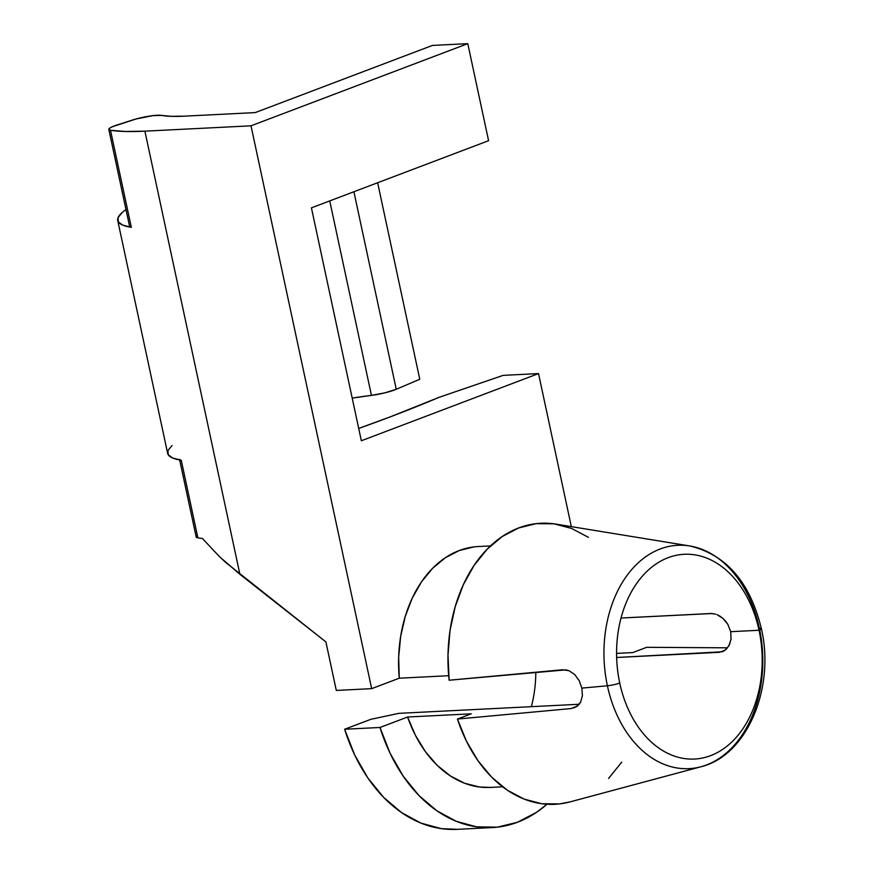 <?xml version="1.0" encoding="UTF-8"?>
<svg xmlns="http://www.w3.org/2000/svg" width="873" height="873" viewBox="0 0 873 873"><rect width="100%" height="100%" fill="white"/><g stroke="black" fill="none" stroke-linecap="round" stroke-linejoin="round"><path stroke-width="1.31" d="M759.717 629.968A111.831 79.323 -92.9 0 1 700.877 766.778A111.831 79.323 -92.9 0 1 607.401 685.774A111.831 79.323 87.1 0 0 702.099 766.429A111.831 79.323 87.1 0 0 759.346 628.167A111.831 79.323 87.1 0 0 683.646 545.298A111.831 79.323 87.1 0 0 607.401 685.774A10.05 1.582 -12.1 0 0 619.743 683.068A102.501 72.71 -92.9 0 1 668.161 557.683A102.501 72.71 -92.9 0 1 759.03 630.262A10.05 1.582 -12.1 0 0 761.376 628.68A10.05 1.582 167.9 0 1 759.03 630.262A102.501 72.71 -92.9 0 1 694.526 759.041A102.501 72.71 -92.9 0 1 619.743 683.068A102.501 72.71 -92.9 0 1 684.236 554.29A102.501 72.71 -92.9 0 1 759.03 630.262L730.723 631.692L759.03 630.262A102.501 72.71 -92.9 0 1 710.6 755.647A102.501 72.71 -92.9 0 1 619.743 683.068A10.05 1.582 167.9 0 1 607.401 685.774A111.831 79.323 -92.9 0 1 689.779 545.963A111.831 79.323 -92.9 0 1 759.346 628.167A10.05 1.582 167.9 0 1 761.376 628.68C750.071 582.226 726.216 554.65 689.779 545.963L555.959 524.116A140.695 99.806 87.1 0 0 449.126 680.231L565.879 669.853L569.01 670.715L574.772 674.589L579.225 680.722L581.887 688.11L607.401 685.774L581.887 688.11L582.411 695.595L580.654 702.067L578.93 704.631L574.019 707.927M719.385 652.317L725.212 650.112L719.385 652.317L616.644 657.489L722.124 651.793L724.688 650.494L728.846 645.878L731.039 639.265L730.723 631.692L727.853 624.381L730.723 631.692M531.351 706.683A102.501 72.71 87.1 0 0 535.804 672.232A102.501 72.71 -92.9 0 1 531.351 706.683M579.225 704.271L398.863 713.339L579.225 704.271M490.495 545.92L478.164 546.542A120.594 85.543 87.1 0 0 399.277 678.201L371.68 688.655L336.301 690.434L325.902 641.917L336.301 690.434L371.68 688.655L251.009 125.821L467.786 43.65L488.585 140.695L467.786 43.65L432.408 45.429L255.243 112.595L184.498 116.153A102.501 16.118 167.9 0 1 161.549 115.411L153.037 115.618L136.243 118.935L112.552 126.65L109.562 128.276L108.852 129.542L110.511 130.284L131.321 227.329A160.796 25.284 167.9 0 1 117.724 220.498A160.796 25.284 167.9 0 1 125.996 209.575M361.346 440.756L311.421 207.85L361.346 440.756L538.521 373.589L571.324 526.626L538.521 373.589L503.143 375.368L538.521 373.589L361.346 440.756M377.638 182.752L419.771 379.253L396.255 389.271L353.903 191.744L396.255 389.271L384.862 392.861L371.44 395.371A102.501 16.118 -12.1 0 0 352.212 398.121L371.44 395.371A20.101 3.165 -12.1 0 0 396.255 389.271L419.771 379.253L377.638 182.752M731.127 638.589L729.544 644.514L726.434 649.054L722.309 651.727M725.616 621.183L727.853 624.381L722.975 618.433L725.616 621.183M720.061 616.229L722.975 618.433L717.017 614.647L720.061 616.229M715.74 614.177L711.069 613.501L621.03 618.029L712.346 613.512M582.411 695.595L580.654 702.067L576.704 706.595L571.007 708.57L577.26 706.202L571.007 708.57L457.441 719.046L471.267 713.808L407.593 717.017L379.995 727.471L344.628 729.25L370.839 719.319L398.863 713.339L370.839 719.319L344.628 729.25A160.796 114.057 87.1 0 0 456.917 829.35L492.296 827.571A160.796 114.057 -92.9 0 1 379.995 727.471L390.078 753.246L403.228 776.206L419.018 795.609L436.926 810.821L456.383 821.351L476.734 826.862L497.337 827.157L517.503 822.246L536.6 812.272L546.978 804.251A160.796 114.057 -92.9 0 1 492.296 827.571M490.528 787.413L479.506 787.01L464.654 783.277L450.403 775.966L437.187 765.315L425.413 751.653L415.45 735.382L407.593 717.017L379.995 727.471L344.628 729.25L354.711 755.025L367.86 777.985L383.651 797.387L401.558 812.599L421.004 823.13L441.356 828.641L457.256 829.328M570.287 801.829L559.593 803.913L541.795 803.738L524.182 799.111L507.333 790.196L491.772 777.265L477.989 760.732L466.422 741.122L457.441 719.046L471.267 713.808L407.593 717.017A120.594 85.543 87.1 0 0 490.277 787.424L502.608 786.802M616.578 653.386L632.838 652.567L646.664 647.319L727.536 647.821L646.664 647.319L632.838 652.567L616.578 653.386M621.707 762.151L608.579 778.421M473.941 546.902L459.253 550.536L445.339 557.738L432.615 568.301L421.484 581.887L412.263 598.092L405.268 616.403L400.685 636.275L398.666 657.085L399.277 678.201L448.689 675.713L399.277 678.201L371.68 688.655L251.009 125.821L467.786 43.65L432.408 45.429L255.243 112.595L184.498 116.153L171.294 116.338L161.549 115.411A20.101 3.165 167.9 0 0 132.401 120.07L117.473 124.839A20.101 3.165 167.9 0 0 108.819 129.433L129.619 226.478A20.101 3.165 -12.1 0 0 131.321 227.329L129.662 226.587M579.29 680.853L574.772 674.589L569.01 670.715L562.681 669.755L449.126 680.231L448.002 655.187L450.042 630.415L455.204 606.702L463.301 584.801L474.083 565.409L487.21 549.139L502.259 536.513L518.769 527.925L536.197 523.647L553.995 523.822L571.597 528.438L588.457 537.364M571.007 708.57L457.441 719.046A140.695 99.806 87.1 0 0 569.927 801.927L700.877 766.778C747.223 755.702 775.213 687.76 761.376 628.669M488.585 140.695L311.421 207.85L488.585 140.695M329.743 200.91L371.44 395.371L329.743 200.91M144.896 131.157A160.796 25.284 167.9 0 1 110.511 130.284L125.352 131.485L144.896 131.157L251.009 125.821L144.896 131.157L239.9 574.314L144.896 131.157M225.965 562.638L325.902 641.917L239.9 574.314L219.505 556.668L225.965 562.638M202.372 538.434L219.505 556.668L202.372 538.434A160.796 25.284 -12.1 0 1 197.887 537.855A160.796 25.284 -12.1 0 0 202.372 538.434M117.724 220.498L167.649 453.393A160.796 25.284 -12.1 0 0 181.246 460.224L197.887 537.855L181.246 460.224L172.658 457.998L168.205 454.735L167.998 450.523L172.046 445.47M122.122 212.576L118.062 217.628L118.27 221.84L122.733 225.103L131.321 227.329L110.511 130.284A20.101 3.165 167.9 0 1 108.819 129.433M196.938 535.847L196.229 537.113L197.887 537.855A20.101 3.165 -12.1 0 1 196.196 537.004L179.543 459.373A20.101 3.165 167.9 0 0 181.246 460.224M438.89 397.401L503.143 375.368L438.89 397.401A643.172 101.148 167.9 0 1 358.705 428.447L390.798 416.65L438.89 397.401"/></g></svg>
